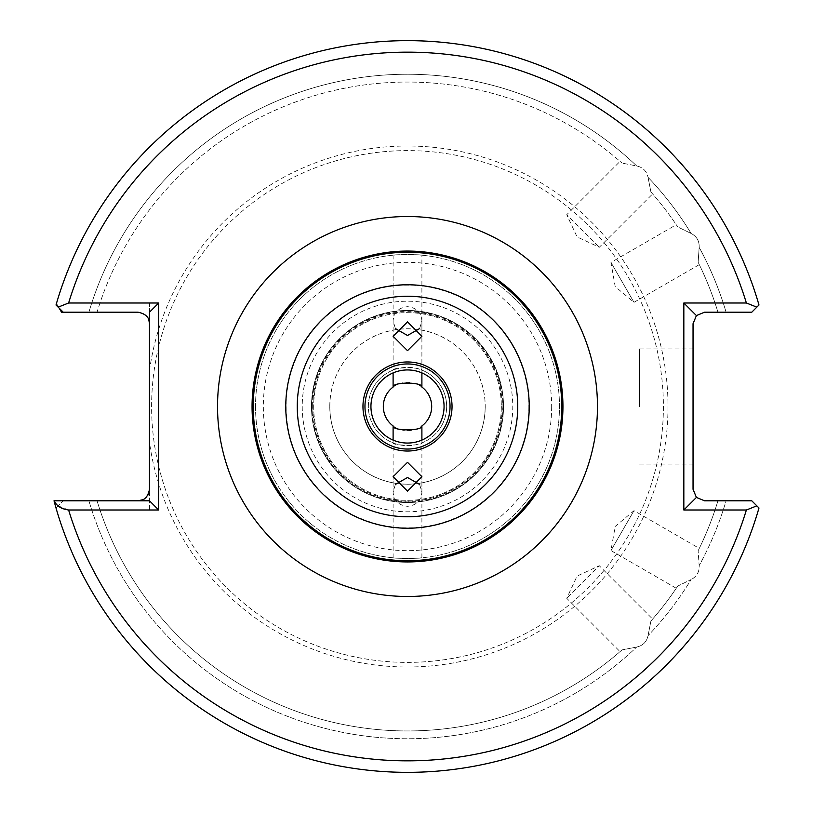 <?xml version="1.0" encoding="UTF-8"?>
<svg xmlns="http://www.w3.org/2000/svg" width="813" height="813" viewBox="0 0 813 813"><rect width="100%" height="100%" fill="white"/><g stroke="black" fill="none" stroke-linecap="round" stroke-linejoin="round"><path stroke-width="0.61" stroke-dasharray="4.07 3.05" d="M652.636 619.069L650.898 621.051L652.636 619.069L599.293 565.726L566.732 598.297L599.293 565.726L577.088 576.082L566.732 598.297L620.065 651.63L622.047 649.892L620.065 651.63M636.711 647.036L622.047 649.892A324.458 324.458 0 0 1 97.052 500.798L54.014 500.798A365.85 365.85 0 0 0 758.986 508.003A365.85 365.85 0 0 1 56.016 508.003A365.85 365.85 0 0 0 758.986 508.003L751.781 500.798L726.1 500.798A332.263 332.263 0 0 1 699.17 565.645L698.133 550.747L699.17 565.645C699.434 571.966 696.761 576.59 691.152 579.517C696.761 576.58 699.434 571.956 699.17 565.645A332.263 332.263 0 0 0 726.1 500.798L751.781 500.798L758.986 508.003A365.85 365.85 0 0 1 56.016 508.003L63.221 500.798L97.052 500.798A324.458 324.458 0 0 0 622.047 649.892L636.711 647.036A332.263 332.263 0 0 1 88.902 500.798A332.263 332.263 0 0 0 636.711 647.036C642.89 645.654 646.67 641.874 648.042 635.705C646.66 641.884 642.88 645.664 636.711 647.036M650.898 621.051L648.042 635.705L650.898 621.051A324.458 324.458 0 0 0 677.737 586.071L676.264 588.266L677.737 586.071L691.152 579.517A332.263 332.263 0 0 1 648.042 635.705A332.263 332.263 0 0 0 691.152 579.517L677.737 586.071A324.458 324.458 0 0 1 650.898 621.051A324.458 324.458 0 0 0 677.737 586.071A324.458 324.458 0 0 1 650.898 621.051M676.264 588.266L610.949 550.553L633.977 510.666L615.197 526.418L610.949 550.553L633.977 510.666L699.292 548.379L698.133 550.747A324.458 324.458 0 0 0 717.95 500.798A324.458 324.458 0 0 1 698.133 550.747L699.292 548.379M419.66 328.564L421.896 320.586C420.982 312.202 416.185 307.568 407.506 306.684C398.817 307.568 394.02 312.202 393.106 320.586L393.106 255.201C392.222 254.459 422.77 254.459 421.896 255.201C422.801 254.459 392.232 254.459 393.106 255.201M421.896 372.893L421.896 370.098C422.801 367.1 392.222 367.09 393.106 370.098L393.106 372.893M393.106 440.107L393.106 442.902A39.146 39.146 0 0 1 393.106 370.098L393.106 320.586L395.342 328.564M395.342 484.436L393.106 492.414L393.106 442.902C392.201 445.9 422.78 445.91 421.896 442.902A39.146 39.146 0 0 0 446.652 406.5A39.146 39.146 0 0 1 407.506 445.646A39.146 39.146 0 0 1 368.35 406.5A39.146 39.146 0 0 1 407.506 367.354A39.146 39.146 0 0 1 446.652 406.5A39.146 39.146 0 0 0 421.896 370.098L421.896 255.201M620.065 161.37L622.047 163.108L620.065 161.37L566.732 214.703L599.293 247.274L566.732 214.703L577.088 236.918L599.293 247.274L652.636 193.931L650.898 191.949L648.042 177.295C646.66 171.116 642.88 167.336 636.711 165.964L622.047 163.108L636.711 165.964C642.89 167.346 646.67 171.126 648.042 177.295A332.263 332.263 0 0 1 691.152 233.483C696.761 236.42 699.434 241.044 699.17 247.355L698.133 262.253L699.292 264.621L698.133 262.253L699.17 247.355A332.263 332.263 0 0 1 726.1 312.202L751.781 312.202L726.1 312.202A332.263 332.263 0 0 0 699.17 247.355C699.434 241.034 696.761 236.41 691.152 233.483L677.737 226.929L676.264 224.734L677.737 226.929L691.152 233.483A332.263 332.263 0 0 0 648.042 177.295L650.898 191.949L652.636 193.931M699.292 264.621L633.977 302.334L610.949 262.447L615.197 286.583L633.977 302.334L610.949 262.447L676.264 224.734M693.042 406.5L693.042 348.929L693.042 406.5M639.506 406.5L639.506 348.929L639.506 406.5M501.336 406.5A93.841 93.841 0 0 1 407.506 500.341A93.841 93.841 0 0 1 313.666 406.5A93.841 93.841 0 0 1 407.506 312.659A93.841 93.841 0 0 1 501.336 406.5A93.841 93.841 0 0 1 407.506 500.341A93.841 93.841 0 0 1 313.666 406.5A93.841 93.841 0 0 1 407.506 312.659A93.841 93.841 0 0 1 501.336 406.5A93.841 93.841 0 0 0 407.506 312.659A93.841 93.841 0 0 0 313.666 406.5M393.106 557.799L393.106 492.414C394.02 500.798 398.817 505.432 407.506 506.316C416.185 505.432 420.982 500.798 421.896 492.414L421.896 557.799C422.78 558.541 392.232 558.541 393.106 557.799C392.201 558.541 422.77 558.541 421.896 557.799M255.516 406.5A151.98 151.98 0 0 0 407.506 558.48A151.98 151.98 0 0 0 559.486 406.5A151.98 151.98 0 0 0 407.506 254.52A151.98 151.98 0 0 0 255.516 406.5A151.98 151.98 0 0 0 407.506 558.48A151.98 151.98 0 0 0 559.486 406.5A151.98 151.98 0 0 0 407.506 254.52A151.98 151.98 0 0 0 255.516 406.5M419.66 484.436L421.896 492.414L421.896 440.107M431.683 406.5A24.177 24.177 0 0 0 407.506 382.323A24.177 24.177 0 0 0 383.319 406.5A24.177 24.177 0 0 0 407.506 430.677A24.177 24.177 0 0 0 431.683 406.5M329.824 406.5A77.672 77.672 0 0 1 407.506 328.828A77.672 77.672 0 0 1 485.178 406.5A77.672 77.672 0 0 0 407.506 328.828A77.672 77.672 0 0 0 329.824 406.5A77.672 77.672 0 0 0 407.506 484.172A77.672 77.672 0 0 0 485.178 406.5A77.672 77.672 0 0 1 407.506 484.172A77.672 77.672 0 0 1 329.824 406.5M370.941 406.5A36.555 36.555 0 0 1 407.506 369.945A36.555 36.555 0 0 1 444.061 406.5A36.555 36.555 0 0 1 407.506 443.055A36.555 36.555 0 0 1 370.941 406.5M329.783 406.5A77.723 77.723 0 0 1 407.506 328.777A77.723 77.723 0 0 1 485.219 406.5A77.723 77.723 0 0 1 407.506 484.223A77.723 77.723 0 0 1 329.783 406.5M311.481 406.5A96.025 96.025 0 0 1 407.506 310.475A96.025 96.025 0 0 1 503.521 406.5A96.025 96.025 0 0 1 407.506 502.525A96.025 96.025 0 0 1 311.481 406.5A96.025 96.025 0 0 1 407.506 310.475A96.025 96.025 0 0 1 503.521 406.5A96.025 96.025 0 0 1 407.506 502.525A96.025 96.025 0 0 1 311.481 406.5A96.025 96.025 0 0 1 407.506 310.475A96.025 96.025 0 0 1 503.521 406.5A96.025 96.025 0 0 1 407.506 502.525A96.025 96.025 0 0 1 311.481 406.5M663.398 406.5A255.892 255.892 0 0 1 407.506 662.392A255.892 255.892 0 0 1 151.604 406.5A255.892 255.892 0 0 1 407.506 150.608A255.892 255.892 0 0 1 663.398 406.5A255.892 255.892 0 0 1 407.506 662.392A255.892 255.892 0 0 1 151.604 406.5A255.892 255.892 0 0 1 407.506 150.608A255.892 255.892 0 0 1 663.398 406.5A255.892 255.892 0 0 1 407.506 662.392A255.892 255.892 0 0 1 151.604 406.5M252.06 406.5A155.435 155.435 0 0 1 407.506 251.065A155.435 155.435 0 0 1 562.942 406.5A155.435 155.435 0 0 1 407.506 561.935A155.435 155.435 0 0 1 252.06 406.5A155.435 155.435 0 0 0 407.506 561.935A155.435 155.435 0 0 0 562.942 406.5M149.48 406.5L149.48 302.995L68.617 302.995A354.336 354.336 0 0 1 746.385 302.995L683.835 302.995L683.835 510.005L746.385 510.005A354.336 354.336 0 0 1 68.617 510.005L149.48 510.005L149.48 406.5M726.1 500.798L717.95 500.798L726.1 500.798M650.898 191.949A324.458 324.458 0 0 1 677.737 226.929A324.458 324.458 0 0 0 650.898 191.949M88.902 312.202A332.263 332.263 0 0 1 636.711 165.964A332.263 332.263 0 0 0 88.902 312.202L97.052 312.202A324.458 324.458 0 0 1 622.047 163.108A324.458 324.458 0 0 0 97.052 312.202L88.902 312.202M63.221 312.202L56.016 304.997A365.85 365.85 0 0 1 758.986 304.997L751.781 312.202L758.986 304.997A365.85 365.85 0 0 0 56.463 303.442A365.85 365.85 0 0 1 758.986 304.997A365.85 365.85 0 0 0 56.463 303.442L59.217 308.198M149.48 510.005L149.48 489.284L148.373 494.202M147.875 495.147L147.153 496.225M147.031 496.377L146.106 497.424M144.094 499.03L142.885 499.69M56.463 303.442L61.534 312.202L137.966 312.202L143.017 313.371M143.108 313.411L146.675 316.196M146.828 316.369L148.82 319.885M698.133 262.253A324.458 324.458 0 0 1 717.95 312.202A324.458 324.458 0 0 0 698.133 262.253A324.458 324.458 0 0 1 717.95 312.202A324.458 324.458 0 0 0 698.133 262.253M683.835 510.005L696.416 497.424L693.042 489.284L693.042 323.716L696.416 315.576L683.835 302.995M696.416 315.576L704.556 312.202L751.781 312.202L758.986 304.997M746.385 510.005L756.832 505.859L751.781 500.798L704.556 500.798L696.416 497.424M149.48 500.798L63.221 500.798L56.016 508.003M149.48 312.202L149.48 302.995M746.385 302.995L756.832 307.141M68.617 510.005L58.17 505.859M58.465 306.887L68.617 302.995M302.223 406.5A105.284 105.284 0 0 0 407.506 511.784A105.284 105.284 0 0 0 512.779 406.5A105.284 105.284 0 0 0 407.506 301.216A105.284 105.284 0 0 0 302.223 406.5M312.09 406.5A95.406 95.406 0 0 1 407.506 311.094A95.406 95.406 0 0 1 502.912 406.5A95.406 95.406 0 0 1 407.506 501.906A95.406 95.406 0 0 1 312.09 406.5M312.822 406.5A94.674 94.674 0 0 1 407.506 311.826A94.674 94.674 0 0 1 502.18 406.5A94.674 94.674 0 0 1 407.506 501.174A94.674 94.674 0 0 1 312.822 406.5M551.671 406.5A144.165 144.165 0 0 1 407.506 550.665A144.165 144.165 0 0 1 263.331 406.5A144.165 144.165 0 0 1 407.506 262.335A144.165 144.165 0 0 1 551.671 406.5M528.887 406.5A121.381 121.381 0 0 1 407.506 527.881A121.381 121.381 0 0 1 286.115 406.5A121.381 121.381 0 0 1 407.506 285.119A121.381 121.381 0 0 1 528.887 406.5M149.48 370.677A260.495 260.495 0 0 1 425.453 146.625A260.495 260.495 0 0 1 668.001 406.5A260.495 260.495 0 0 1 425.453 666.375A260.495 260.495 0 0 1 149.48 442.323M97.052 500.798A324.458 324.458 0 0 0 622.047 649.892A324.458 324.458 0 0 1 97.052 500.798M421.896 320.586L421.896 336.267M639.506 348.929L693.042 348.929M393.106 492.414L393.106 476.733M421.896 492.414L421.896 476.733M639.506 464.071L693.042 464.071M393.106 320.586L393.106 336.267"/><path stroke-width="1.22" d="M407.506 350.667L421.896 336.267L407.506 321.867L393.106 336.267L407.506 350.667M395.342 328.564L407.506 335.484L419.66 328.564M421.896 387.069C422.872 381.815 392.161 381.805 393.106 387.069A24.177 24.177 0 0 0 393.106 425.931C392.13 431.185 422.841 431.195 421.896 425.931A24.177 24.177 0 0 0 421.896 387.069L421.896 372.893M393.106 372.893L393.106 387.069M444.061 406.5A36.555 36.555 0 0 0 407.506 369.945A36.555 36.555 0 0 0 370.941 406.5A36.555 36.555 0 0 0 407.506 443.055A36.555 36.555 0 0 0 444.061 406.5M407.506 462.333L393.106 476.733L407.506 491.133L421.896 476.733L407.506 462.333M419.66 484.436L407.506 477.516L395.342 484.436M561.742 406.5A154.246 154.246 0 0 1 407.506 560.746A154.246 154.246 0 0 1 253.26 406.5A154.246 154.246 0 0 1 407.506 252.254A154.246 154.246 0 0 1 561.742 406.5M252.06 406.5A155.435 155.435 0 0 0 407.506 561.935A155.435 155.435 0 0 0 562.942 406.5A155.435 155.435 0 0 0 407.506 251.065A155.435 155.435 0 0 0 252.06 406.5M421.896 440.107L421.896 425.931M393.106 425.931L393.106 440.107M746.385 510.005L756.832 505.859L758.986 508.003L751.781 500.798L704.556 500.798L696.416 497.424L693.042 489.284L693.042 323.716L696.416 315.576L704.556 312.202L751.781 312.202L756.832 307.141L746.385 302.995A354.336 354.336 0 0 0 68.617 302.995L158.687 302.995L158.687 510.005L68.617 510.005A354.336 354.336 0 0 0 746.385 510.005L683.835 510.005L683.835 302.995L746.385 302.995M59.217 308.198L61.534 312.202L63.221 312.202L56.016 304.997A365.85 365.85 0 0 1 758.986 304.997L756.832 307.141M142.885 499.69L137.966 500.798C144.104 500.879 147.946 497.038 149.48 489.284L149.48 312.202L158.687 302.995M148.373 494.202L147.875 495.147M146.106 497.424L145.049 498.359M144.917 498.46L144.094 499.03M148.82 319.885L149.48 323.716C149.562 317.568 145.72 313.737 137.966 312.202L63.221 312.202M54.014 500.798A365.85 365.85 0 0 0 758.986 508.003A365.85 365.85 0 0 1 54.014 500.798L149.48 500.798L158.687 510.005M683.835 510.005L696.416 497.424M683.835 302.995L696.416 315.576M54.258 500.798C56.534 505.95 61.331 509.019 68.617 510.005M68.617 302.995L58.17 307.141M452.038 406.5A44.532 44.532 0 0 1 407.506 451.032A44.532 44.532 0 0 1 362.964 406.5A44.532 44.532 0 0 1 407.506 361.968A44.532 44.532 0 0 1 452.038 406.5M364.966 406.5A42.54 42.54 0 0 0 407.506 449.04A42.54 42.54 0 0 0 450.036 406.5A42.54 42.54 0 0 0 407.506 363.96A42.54 42.54 0 0 0 364.966 406.5M217.528 406.5A189.978 189.978 0 0 1 407.506 216.522A189.978 189.978 0 0 1 597.474 406.5A189.978 189.978 0 0 1 407.506 596.478A189.978 189.978 0 0 1 217.528 406.5M529.233 406.5A121.726 121.726 0 0 1 407.506 528.226A121.726 121.726 0 0 1 285.769 406.5A121.726 121.726 0 0 1 407.506 284.774A121.726 121.726 0 0 1 529.233 406.5M517.749 406.5A110.253 110.253 0 0 1 407.506 516.753A110.253 110.253 0 0 1 297.253 406.5A110.253 110.253 0 0 1 407.506 296.247A110.253 110.253 0 0 1 517.749 406.5M56.016 304.997A365.85 365.85 0 0 1 758.986 304.997"/></g></svg>
